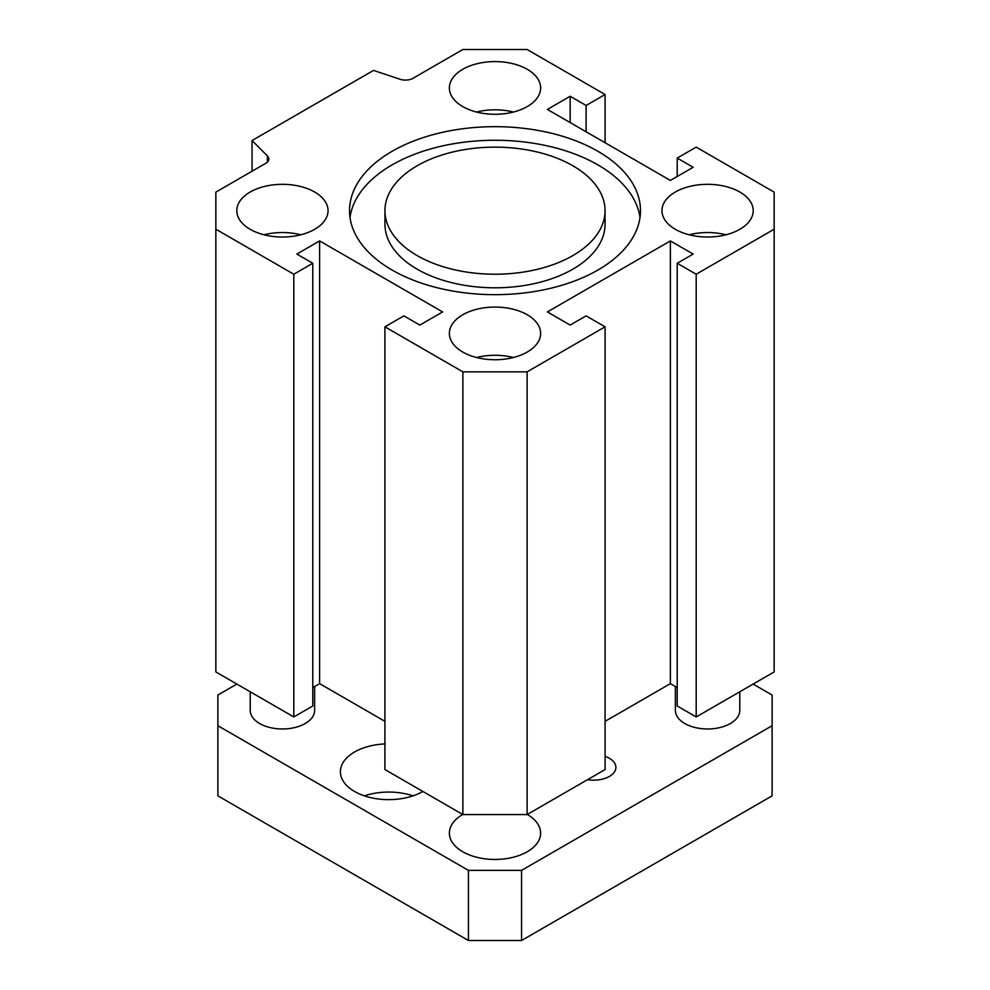 <?xml version="1.0" encoding="UTF-8"?>
<svg xmlns="http://www.w3.org/2000/svg" width="990" height="990" viewBox="0 0 990 990"><rect width="100%" height="100%" fill="white"/><g stroke="black" fill="none" stroke-linecap="round" stroke-linejoin="round"><path stroke-width="1.49" d="M384.949 210.672L384.949 224.26A110.051 63.533 0 0 0 417.186 269.193A110.051 63.533 0 0 0 537.112 282.967A110.051 63.533 0 0 0 605.051 224.26L605.051 210.672A110.051 63.533 0 0 0 495 147.139A110.051 63.533 0 0 0 384.949 210.672A110.051 63.533 0 0 0 417.186 255.606A110.051 63.533 0 0 0 537.112 269.379A110.051 63.533 0 0 0 605.051 210.672M349.99 217.466A145.481 84.001 180 0 1 495 140.271A145.481 84.001 180 0 1 640.01 217.466M392.127 270.06A145.481 84.001 180 0 1 349.519 210.672A145.481 84.001 180 0 1 495 126.671A145.481 84.001 180 0 1 640.481 210.672A145.481 84.001 180 0 1 550.675 288.276A145.481 84.001 180 0 1 392.127 270.06M774.155 192.134L774.155 229.21L696.193 274.23L677.21 263.266L693.161 254.071L670.379 240.917L547.383 311.924L570.166 325.079L586.105 315.872L605.088 326.824L527.113 371.844L462.887 371.844L384.912 326.824L403.895 315.872L419.834 325.079L442.617 311.924L319.621 240.917L296.839 254.071L312.791 263.266L293.807 274.23L215.845 229.21L215.845 192.134L265.679 163.35A10.742 6.2 0 0 0 268.822 158.969A10.742 6.2 0 0 0 267.387 155.875L252.054 140.543L373.527 70.401L400.084 79.262A10.742 6.2 0 0 0 413.04 78.272L462.887 49.5L527.113 49.5L605.088 94.52L586.105 105.472L570.166 96.265L547.383 109.42L670.379 180.428L693.161 167.273L677.21 158.078L696.193 147.114L774.155 192.134M462.738 106.574A45.627 26.346 180 0 1 449.373 87.937A45.627 26.346 180 0 1 495 61.59A45.627 26.346 180 0 1 540.627 87.937A45.627 26.346 180 0 1 512.461 112.278A45.627 26.346 180 0 1 462.738 106.574M462.738 352.032A45.627 26.346 180 0 1 449.373 333.407A45.627 26.346 180 0 1 495 307.061A45.627 26.346 180 0 1 540.627 333.407A45.627 26.346 180 0 1 512.461 357.749A45.627 26.346 180 0 1 462.738 352.032M675.316 229.296A45.627 26.346 180 0 1 661.951 210.672A45.627 26.346 180 0 1 707.578 184.326A45.627 26.346 180 0 1 753.217 210.672A45.627 26.346 180 0 1 725.039 235.014A45.627 26.346 180 0 1 675.316 229.296M250.148 229.296A45.627 26.346 180 0 1 236.783 210.672A45.627 26.346 180 0 1 282.422 184.326A45.627 26.346 180 0 1 328.049 210.672A45.627 26.346 180 0 1 299.883 235.014A45.627 26.346 180 0 1 250.148 229.296M300.824 234.779A45.627 26.346 0 0 0 264.021 234.779M725.979 234.779A45.627 26.346 0 0 0 689.176 234.779M513.402 357.514A45.627 26.346 0 0 0 476.598 357.514M513.402 112.043A45.627 26.346 0 0 0 476.598 112.043M677.21 158.078L677.21 176.48M570.166 96.265L570.166 122.562M586.105 105.472L586.105 131.769M605.088 94.52L605.088 142.733M252.054 140.543L252.054 171.221M215.845 229.21L215.845 671.938L293.807 716.946L312.791 705.994L312.791 263.266M293.807 274.23L293.807 716.946M312.791 687.58L319.621 683.632L384.912 721.339M319.621 240.917L319.621 683.632M384.912 326.824L384.912 769.552L462.887 814.56L527.113 814.56L605.088 769.552L605.088 326.824M462.887 371.844L462.887 814.56M527.113 371.844L527.113 814.56M605.088 721.339L670.379 683.632L677.21 687.58M670.379 240.917L670.379 683.632M677.21 263.266L677.21 705.994L696.193 716.946L774.155 671.938L774.155 229.21M696.193 274.23L696.193 716.946M605.088 756.36A22.188 12.808 180 0 1 615.891 767.361A22.188 12.808 180 0 1 587.553 779.674M364.407 795.849A48.312 27.893 180 0 1 413.016 795.849M422.879 791.468A48.312 27.893 180 0 1 370.223 797.519A48.312 27.893 180 0 1 340.399 771.742A48.312 27.893 180 0 1 354.544 752.016A48.312 27.893 180 0 1 384.912 743.935M314.634 686.515L314.634 710.375A32.212 18.6 180 0 1 282.422 728.974A32.212 18.6 180 0 1 250.21 710.375L250.21 691.775M739.79 691.775L739.79 710.375A32.212 18.6 180 0 1 707.578 728.974A32.212 18.6 180 0 1 675.366 710.375L675.366 686.515M236.87 684.078L217.887 695.029L217.887 725.72L468.431 870.371L521.569 870.371L772.113 725.72L772.113 695.029L753.13 684.078M462.738 814.473L462.738 814.473A45.627 26.346 180 0 0 449.373 833.11A45.627 26.346 180 0 0 495 859.456A45.627 26.346 180 0 0 540.627 833.11A45.627 26.346 180 0 0 527.262 814.473M217.887 725.72L217.887 795.849L468.431 940.5L468.431 870.371M521.569 870.371L521.569 940.5L468.431 940.5M772.113 725.72L772.113 795.849L521.569 940.5M267.387 155.875L267.387 162.075"/></g></svg>
